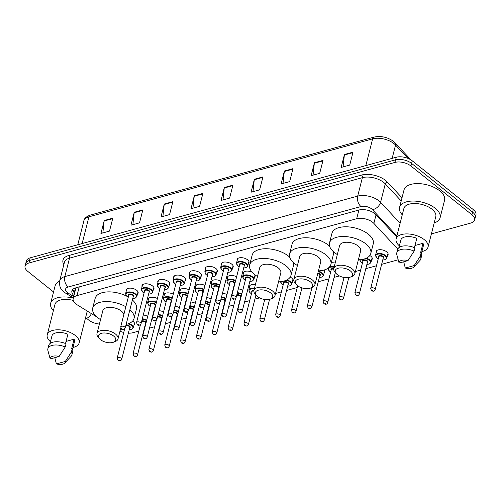 <?xml version="1.0" encoding="UTF-8"?>
<svg xmlns="http://www.w3.org/2000/svg" width="501" height="501" viewBox="0 0 501 501"><rect width="100%" height="100%" fill="white"/><g stroke="black" fill="none" stroke-linecap="round" stroke-linejoin="round"><path stroke-width="0.75" d="M369.807 255.51A6.2 3.144 14.3 0 1 370.828 256.199A6.2 3.144 14.3 0 1 372.262 258.986A6.2 3.144 14.3 0 1 371.617 259.95M324.091 270.026A6.2 3.144 14.3 0 1 324.729 272.049A6.2 3.144 14.3 0 1 324.084 273.014M290.223 277.084A6.2 3.144 14.3 0 1 291.613 277.974A6.2 3.144 14.3 0 1 293.041 280.76A6.2 3.144 14.3 0 1 292.396 281.725M132.602 321.097A6.2 3.144 14.3 0 1 133.178 321.517A6.2 3.144 14.3 0 1 134.612 324.304A6.2 3.144 14.3 0 1 133.967 325.268M376.195 252.729A6.2 3.144 14.3 0 1 376.094 251.571A6.2 3.144 14.3 0 1 380.347 249.692A6.2 3.144 14.3 0 1 386.672 251.846A6.2 3.144 14.3 0 1 388.106 254.633A6.2 3.144 14.3 0 1 387.461 255.598M245.315 280.284L244.037 279.464L242.653 276.627A5.812 2.95 14.3 0 1 246.642 274.867A5.812 2.95 14.3 0 1 252.573 276.884A5.812 2.95 14.3 0 1 253.913 279.495L255.09 274.886A6.2 3.144 14.3 0 1 255.197 276.032A6.2 3.144 14.3 0 1 254.546 277.003M237.123 260.695A6.2 3.144 14.3 0 1 237.017 259.537A6.2 3.144 14.3 0 1 241.275 257.664A6.2 3.144 14.3 0 1 247.6 259.812A6.2 3.144 14.3 0 1 249.028 262.599A6.2 3.144 14.3 0 1 248.383 263.564M221.279 265.048A6.2 3.144 14.3 0 1 221.173 263.895A6.2 3.144 14.3 0 1 225.431 262.017A6.2 3.144 14.3 0 1 231.756 264.165A6.2 3.144 14.3 0 1 233.19 266.958A6.2 3.144 14.3 0 1 232.539 267.922M205.435 269.406A6.2 3.144 14.3 0 1 205.329 268.248A6.2 3.144 14.3 0 1 209.587 266.369A6.2 3.144 14.3 0 1 215.912 268.523A6.2 3.144 14.3 0 1 217.346 271.31A6.2 3.144 14.3 0 1 216.701 272.275M189.591 273.759A6.2 3.144 14.3 0 1 189.491 272.6A6.2 3.144 14.3 0 1 193.749 270.728A6.2 3.144 14.3 0 1 200.068 272.876A6.2 3.144 14.3 0 1 201.502 275.663A6.2 3.144 14.3 0 1 200.857 276.627M173.747 278.111A6.2 3.144 14.3 0 1 173.647 276.959A6.2 3.144 14.3 0 1 177.905 275.08A6.2 3.144 14.3 0 1 184.224 277.228A6.2 3.144 14.3 0 1 185.658 280.015A6.2 3.144 14.3 0 1 185.013 280.986M157.909 282.47A6.2 3.144 14.3 0 1 157.802 281.311A6.2 3.144 14.3 0 1 162.061 279.433A6.2 3.144 14.3 0 1 168.386 281.587A6.2 3.144 14.3 0 1 169.814 284.374A6.2 3.144 14.3 0 1 169.169 285.338M142.065 286.822A6.2 3.144 14.3 0 1 141.958 285.664A6.2 3.144 14.3 0 1 146.217 283.785A6.2 3.144 14.3 0 1 152.542 285.939A6.2 3.144 14.3 0 1 153.97 288.726A6.2 3.144 14.3 0 1 153.325 289.691M126.221 291.175A6.2 3.144 14.3 0 1 126.114 290.023A6.2 3.144 14.3 0 1 130.373 288.144A6.2 3.144 14.3 0 1 136.698 290.292A6.2 3.144 14.3 0 1 138.126 293.079A6.2 3.144 14.3 0 1 137.481 294.049M397.794 249.066L373.859 223.383A11.623 5.899 -165.7 0 0 372.7 222.312A11.623 5.899 -165.7 0 0 356.681 218.724L77.004 295.596A11.623 5.899 -165.7 0 0 73.177 298.671A11.623 5.899 -165.7 0 0 77.286 304.896L96.893 317.008M75.595 287.9A3.876 1.966 -165.7 0 0 75.613 289.102A11.623 5.899 14.3 0 1 75.651 288.964A11.623 5.899 14.3 0 1 76.309 287.699M128.35 333.171A11.623 5.899 -165.7 0 0 132.759 332.739L138.821 331.073M143.981 329.652L144.357 329.552M149.517 328.13L154.665 326.715M159.825 325.299L160.201 325.193M165.361 323.778L170.509 322.362M175.669 320.947L176.045 320.84M181.205 319.425L186.353 318.01M191.514 316.588L191.889 316.488M197.043 315.066L202.197 313.651M207.358 312.236L207.733 312.129M212.887 310.714L218.041 309.299M223.202 307.883L223.571 307.777M228.732 306.361L233.886 304.946M239.046 303.525L239.415 303.424M244.576 302.003L249.73 300.587M254.884 299.172L259.568 297.882M275.544 293.492L281.412 291.883M286.572 290.461L297.256 287.524M318.26 281.756L328.944 278.819M334.104 277.397L339.415 275.938M355.391 271.548L360.632 270.108M365.793 268.693L376.476 265.755M381.63 264.334L398.176 259.787M120.002 331.136A11.623 5.899 -165.7 0 0 123.734 332.476M331.28 262.85A6.2 3.144 14.3 0 1 335.163 263.075M249.448 287.561A6.2 3.144 14.3 0 1 249.348 286.409A6.2 3.144 14.3 0 1 255.391 284.725M238.326 288.914A6.2 3.144 14.3 0 1 242.791 290.198M222.482 293.267A6.2 3.144 14.3 0 1 226.947 294.55M206.637 297.625A6.2 3.144 14.3 0 1 211.103 298.903M190.793 301.978A6.2 3.144 14.3 0 1 195.258 303.262M174.949 306.33A6.2 3.144 14.3 0 1 179.414 307.614M159.111 310.689A6.2 3.144 14.3 0 1 163.57 311.966M143.267 315.041A6.2 3.144 14.3 0 1 147.726 316.325M243.286 274.128A6.2 3.144 14.3 0 1 243.179 272.97A6.2 3.144 14.3 0 1 252.216 272.281M227.441 278.481A6.2 3.144 14.3 0 1 227.341 277.329A6.2 3.144 14.3 0 1 236.629 276.765M211.597 282.84A6.2 3.144 14.3 0 1 211.497 281.681A6.2 3.144 14.3 0 1 220.784 281.117M195.759 287.192A6.2 3.144 14.3 0 1 195.653 286.033A6.2 3.144 14.3 0 1 204.94 285.47M179.915 291.544A6.2 3.144 14.3 0 1 179.809 290.392A6.2 3.144 14.3 0 1 189.096 289.829M164.071 295.903A6.2 3.144 14.3 0 1 163.965 294.745A6.2 3.144 14.3 0 1 173.252 294.181M148.227 300.256A6.2 3.144 14.3 0 1 148.121 299.097A6.2 3.144 14.3 0 1 157.408 298.533M396.654 236.841L376.032 214.704A11.623 5.899 -165.7 0 0 374.867 213.633A11.623 5.899 -165.7 0 0 358.848 210.044L75.732 287.862A11.623 5.899 -165.7 0 0 71.906 290.937A11.623 5.899 -165.7 0 0 73.954 295.621M53.557 291.964L27.73 271.329A11.623 5.899 14.3 0 1 25.05 266.1A11.623 5.899 14.3 0 1 28.87 263.025L394.926 162.418A11.623 5.899 14.3 0 1 410.945 166.006L471.948 214.76A11.623 5.899 14.3 0 1 474.629 219.983A11.623 5.899 14.3 0 1 470.808 223.058L431.392 233.892M99.417 324.047A11.623 5.899 14.3 0 1 88.733 320.083L86.579 318.36M25.05 266.1L26.371 260.921A11.623 5.899 14.3 0 1 30.192 257.846L396.247 157.239A11.623 5.899 14.3 0 1 412.267 160.827L473.27 209.581L472.606 212.167A11.623 5.899 14.3 0 1 475.292 217.396A11.623 5.899 14.3 0 0 472.606 212.167L411.609 163.414L472.606 212.167L471.948 214.76M396.247 157.239L395.59 159.825A11.623 5.899 14.3 0 1 411.609 163.414A11.623 5.899 14.3 0 0 395.59 159.825L29.534 260.439L395.59 159.825L394.926 162.418M25.708 263.513A11.623 5.899 14.3 0 1 29.534 260.439A11.623 5.899 14.3 0 0 25.708 263.513M74.618 293.029A11.623 5.899 14.3 0 1 72.532 289.716M102.849 232.934L104.139 220.997A3.1 1.991 -105.4 0 1 104.221 220.528L100.926 233.466L109.506 231.105L112.8 218.167L104.221 220.528M132.878 224.68L134.168 212.75A3.1 1.991 -105.4 0 1 134.249 212.274L130.955 225.212L139.535 222.851L142.829 209.913L134.249 212.274M162.906 216.432L164.196 204.496A3.1 1.991 -105.4 0 1 164.278 204.02L160.984 216.958L169.563 214.603L172.858 201.665L164.278 204.02M192.935 208.178L194.225 196.242A3.1 1.991 -105.4 0 1 194.307 195.766L191.013 208.704L199.586 206.349L202.886 193.411L194.307 195.766M343.072 166.914L344.362 154.978A3.1 1.991 -105.4 0 1 344.45 154.502L341.15 167.44L349.729 165.079L353.03 152.147L344.45 154.502M313.044 175.162L314.334 163.226A3.1 1.991 -105.4 0 1 314.421 162.756L311.121 175.694L319.701 173.333L323.001 160.395L314.421 162.756M283.015 183.416L284.305 171.48A3.1 1.991 -105.4 0 1 284.393 171.01L281.092 183.948L289.672 181.587L292.972 168.649L284.393 171.01M252.992 191.67L254.276 179.734A3.1 1.991 -105.4 0 1 254.364 179.264L251.064 192.202L259.643 189.841L262.944 176.903L254.364 179.264M222.964 199.924L224.254 187.988A3.1 1.991 -105.4 0 1 224.335 187.512L221.035 200.45L229.615 198.095L232.915 185.157L224.335 187.512M473.27 209.581A11.623 5.899 14.3 0 1 475.95 214.81L474.629 219.983M402.265 214.841A20.917 10.615 14.3 0 1 399.566 207.395A20.917 10.615 14.3 0 1 413.939 201.058A20.917 10.615 14.3 0 1 435.281 208.316A20.917 10.615 14.3 0 1 440.11 217.728A20.917 10.615 14.3 0 1 434.173 222.976M399.566 207.395L404.019 189.929A20.917 10.615 14.3 0 1 418.391 183.591A20.917 10.615 14.3 0 1 439.734 190.85A20.917 10.615 14.3 0 1 444.562 200.262L440.11 217.728M399.366 245.834A16.464 8.354 14.3 0 1 396.134 238.902A16.464 8.354 14.3 0 1 407.445 233.917A16.464 8.354 14.3 0 1 424.241 239.628A16.464 8.354 14.3 0 1 428.042 247.031A16.464 8.354 14.3 0 1 421.886 251.571M396.134 238.902L403.881 208.497A16.464 8.354 14.3 0 1 415.191 203.512A16.464 8.354 14.3 0 1 431.994 209.224A16.464 8.354 14.3 0 1 435.789 216.626L428.042 247.031M414.96 245.509L422.988 243.298A11.623 5.899 14.3 0 1 423.351 245.834L421.416 253.418M422.988 243.298L420.514 253.005L421.141 252.83A12.393 6.294 14.3 0 1 421.629 255.729L420.802 258.967A12.393 6.294 14.3 0 1 419.926 260.507L413.607 267.19A7.747 3.933 14.3 0 1 405.278 268.016L414.208 265.561A7.747 3.933 14.3 0 1 413.607 267.19M421.141 252.83L420.314 256.067A12.393 6.294 14.3 0 1 420.802 258.967M420.314 256.067L414.208 265.561M405.278 268.016L403.706 261.791M414.415 247.651L416.788 238.344A11.623 5.899 14.3 0 0 400.825 240.098L398.89 247.676M399.078 263.063A7.747 3.933 14.3 0 1 408.008 260.608L399.078 263.063L396.805 254.614A12.393 6.294 14.3 0 1 396.779 252.842A12.393 6.294 14.3 0 1 414.114 251.114L414.941 247.876A12.393 6.294 14.3 0 0 397.6 249.611L396.779 252.842M408.008 260.608L414.114 251.114M337.305 274.604A8.912 4.522 14.3 0 1 336.246 273.602A8.912 4.522 14.3 0 1 338.908 268.073A8.912 4.522 14.3 0 1 350.456 270.991A8.912 4.522 14.3 0 1 350.199 277.159A8.912 4.522 14.3 0 1 337.305 274.604M336.246 273.602L335 272.156A10.847 5.505 14.3 0 1 333.779 268.498A10.847 5.505 14.3 0 1 341.231 265.217A10.847 5.505 14.3 0 1 352.303 268.981A10.847 5.505 14.3 0 1 354.802 273.859A10.847 5.505 14.3 0 1 351.984 276.489L350.199 277.159M354.802 273.859L360.657 250.895A10.847 5.505 -165.7 0 0 358.152 246.016A10.847 5.505 -165.7 0 0 347.087 242.252A10.847 5.505 -165.7 0 0 339.634 245.534L333.779 268.498M337.336 254.558A21.305 10.815 14.3 0 1 334.417 252.535A21.305 10.815 14.3 0 1 329.501 242.954A21.305 10.815 14.3 0 1 344.137 236.503A21.305 10.815 14.3 0 1 365.874 243.893A21.305 10.815 14.3 0 1 370.79 253.481A21.305 10.815 14.3 0 1 358.359 259.913M329.501 242.954L331.975 233.247A21.305 10.815 14.3 0 1 346.611 226.796A21.305 10.815 14.3 0 1 368.348 234.186A21.305 10.815 14.3 0 1 373.264 243.774L370.79 253.481M297.381 285.576A8.912 4.522 14.3 0 1 296.323 284.574A8.912 4.522 14.3 0 1 298.984 279.044A8.912 4.522 14.3 0 1 310.532 281.963A8.912 4.522 14.3 0 1 310.276 288.131A8.912 4.522 14.3 0 1 297.381 285.576M296.323 284.574L295.076 283.128A10.847 5.505 14.3 0 1 293.862 279.477A10.847 5.505 14.3 0 1 301.308 276.189A10.847 5.505 14.3 0 1 312.38 279.953A10.847 5.505 14.3 0 1 314.878 284.831A10.847 5.505 14.3 0 1 312.06 287.461L310.276 288.131M314.878 284.831L320.734 261.866A10.847 5.505 -165.7 0 0 318.229 256.988A10.847 5.505 -165.7 0 0 307.163 253.224A10.847 5.505 -165.7 0 0 299.711 256.506L293.862 279.477M297.412 265.53A21.305 10.815 14.3 0 1 294.494 263.513A21.305 10.815 14.3 0 1 289.578 253.926A21.305 10.815 14.3 0 1 304.213 247.475A21.305 10.815 14.3 0 1 325.951 254.865A21.305 10.815 14.3 0 1 330.873 264.453A21.305 10.815 14.3 0 1 318.436 270.884M289.578 253.926L292.052 244.219A21.305 10.815 14.3 0 1 306.687 237.768A21.305 10.815 14.3 0 1 328.424 245.164A21.305 10.815 14.3 0 1 329.595 246.166M333.246 251.533A21.305 10.815 14.3 0 1 333.34 254.746L330.873 264.453M257.458 296.548A8.912 4.522 14.3 0 1 256.399 295.546A8.912 4.522 14.3 0 1 259.061 290.016A8.912 4.522 14.3 0 1 270.615 292.935A8.912 4.522 14.3 0 1 270.352 299.103A8.912 4.522 14.3 0 1 257.458 296.548M256.399 295.546L255.153 294.1A10.847 5.505 14.3 0 1 253.938 290.448A10.847 5.505 14.3 0 1 261.384 287.161A10.847 5.505 14.3 0 1 272.456 290.924A10.847 5.505 14.3 0 1 274.955 295.803A10.847 5.505 14.3 0 1 272.137 298.433L270.352 299.103M274.955 295.803L280.81 272.838A10.847 5.505 -165.7 0 0 278.305 267.96A10.847 5.505 -165.7 0 0 267.24 264.196A10.847 5.505 -165.7 0 0 259.787 267.484L253.938 290.448M257.489 276.502A21.305 10.815 14.3 0 1 254.571 274.485A21.305 10.815 14.3 0 1 249.655 264.897A21.305 10.815 14.3 0 1 264.29 258.447A21.305 10.815 14.3 0 1 286.027 265.837A21.305 10.815 14.3 0 1 290.949 275.425A21.305 10.815 14.3 0 1 278.512 281.856M249.655 264.897L252.128 255.197A21.305 10.815 14.3 0 1 266.764 248.74A21.305 10.815 14.3 0 1 288.501 256.136A21.305 10.815 14.3 0 1 289.672 257.138M293.323 262.505A21.305 10.815 14.3 0 1 293.423 265.718L290.949 275.425M100.513 339.684A8.912 4.522 14.3 0 1 99.455 338.682A8.912 4.522 14.3 0 1 102.116 333.152A8.912 4.522 14.3 0 1 113.664 336.071A8.912 4.522 14.3 0 1 113.408 342.239A8.912 4.522 14.3 0 1 100.513 339.684M99.455 338.682L98.209 337.236A10.847 5.505 14.3 0 1 96.987 333.585A10.847 5.505 14.3 0 1 104.44 330.297A10.847 5.505 14.3 0 1 115.506 334.061A10.847 5.505 14.3 0 1 118.011 338.939A10.847 5.505 14.3 0 1 115.192 341.569L113.408 342.239M123.866 314.528A10.847 5.505 -165.7 0 0 121.361 311.096A10.847 5.505 -165.7 0 0 110.295 307.332A10.847 5.505 -165.7 0 0 102.843 310.62L96.987 333.585M100.544 319.638A21.305 10.815 14.3 0 1 97.626 317.621A21.305 10.815 14.3 0 1 92.71 308.034A21.305 10.815 14.3 0 1 125.845 306.769M92.71 308.034L95.184 298.333A21.305 10.815 14.3 0 1 126.465 296.06M129.903 309.662A21.305 10.815 14.3 0 1 133.999 318.561A21.305 10.815 14.3 0 1 126.146 324.41M132.377 299.961A21.305 10.815 14.3 0 1 136.472 308.854L133.999 318.561M53.369 310.733A20.917 10.615 14.3 0 1 50.67 303.287A20.917 10.615 14.3 0 1 73.321 298.108M50.67 303.287L55.123 285.82A20.917 10.615 14.3 0 1 59.632 281.136M50.463 341.726A16.464 8.354 14.3 0 1 47.238 334.793A16.464 8.354 14.3 0 1 58.548 329.808A16.464 8.354 14.3 0 1 75.344 335.52A16.464 8.354 14.3 0 1 79.145 342.928A16.464 8.354 14.3 0 1 72.989 347.462M47.238 334.793L54.985 304.389A16.464 8.354 14.3 0 1 73.227 300.418M66.063 341.4L74.092 339.19A11.623 5.899 14.3 0 1 74.455 341.732L72.52 349.31M74.092 339.19L71.618 348.896L72.238 348.721A12.393 6.294 14.3 0 1 72.726 351.627L71.906 354.858A12.393 6.294 14.3 0 1 71.029 356.399L64.71 363.081A7.747 3.933 14.3 0 1 56.381 363.908L65.312 361.459A7.747 3.933 14.3 0 1 64.71 363.081M72.238 348.721L71.418 351.959A12.393 6.294 14.3 0 1 71.906 354.858M71.418 351.959L65.312 361.459M56.381 363.908L54.803 357.683M65.518 343.542L67.892 334.236A11.623 5.899 14.3 0 0 51.929 335.989L49.994 343.567M86.992 310.896A16.464 8.354 14.3 0 1 86.892 312.524L79.145 342.928M91.213 313.62L91.238 313.513A20.917 10.615 14.3 0 1 91.213 313.62A20.917 10.615 14.3 0 1 85.276 318.868M50.181 358.954A7.747 3.933 14.3 0 1 59.112 356.499L50.181 358.954L47.908 350.506A12.393 6.294 14.3 0 1 47.877 348.734A12.393 6.294 14.3 0 1 65.218 347.005L66.044 343.767A12.393 6.294 14.3 0 0 48.703 345.502L47.877 348.734M59.112 356.499L65.218 347.005M376.063 214.741L373.859 223.383M72.614 290.085L73.196 290.461A11.623 5.261 -58.3 0 0 75.188 290.799M358.898 210.032L356.681 218.724M79.214 286.904L77.004 295.596M396.898 235.89L372.437 209.637A7.747 3.933 -165.7 0 0 371.667 208.923A7.747 3.933 -165.7 0 0 360.983 206.531L68.142 287.017A7.747 3.933 -165.7 0 0 67.378 292.553A7.747 3.933 -165.7 0 0 68.33 293.217L73.722 296.548M68.142 287.017A7.747 4.985 74.6 0 1 64.829 276.583L357.676 196.098A15.493 7.866 14.3 0 1 379.032 200.882A15.493 7.866 14.3 0 1 380.578 202.304L385.282 183.867A15.493 7.866 -165.7 0 0 383.735 182.445A15.493 7.866 -165.7 0 0 362.373 177.661L69.526 258.147A15.493 7.866 -165.7 0 0 64.435 262.248L59.732 280.685A15.493 7.866 14.3 0 1 64.829 276.583L69.526 258.147A1.935 1.246 -105.4 0 0 68.7 255.541L361.547 175.056A1.935 1.246 -105.4 0 1 362.373 177.661L357.676 196.098A7.747 4.985 74.6 0 0 360.983 206.531M59.732 280.685C59.055 289.052 61.805 289.302 64.191 292.133L65.907 293.342A7.747 3.507 -58.3 0 0 68.33 293.217M361.547 175.056A17.435 8.849 14.3 0 1 385.576 180.435A17.435 8.849 14.3 0 1 387.317 182.038L402.009 197.807M63.846 264.559A17.435 8.849 14.3 0 1 68.7 255.541M410.945 166.006L412.267 160.827M28.87 263.025L30.192 257.846M372.437 209.637A7.747 5.242 -43 0 0 380.578 202.304L400.117 223.271M401.207 200.964L385.282 183.867A1.935 1.309 137 0 1 387.317 182.038M74.68 292.766L73.866 292.265M407.983 158.397L395.546 145.052A15.493 7.866 -165.7 0 0 393.999 143.624A15.493 7.866 -165.7 0 0 372.638 138.846A3.876 2.492 -105.4 0 1 374.09 137.092C381.029 135.69 387.517 137.124 393.554 141.388L411.139 160.019M395.132 142.841A3.876 2.618 -43 0 1 395.546 145.052L392.151 158.366M365.818 165.606L372.638 138.846L88.946 216.814A15.493 7.866 -165.7 0 0 83.849 220.916C84.174 218.455 86.36 216.507 90.399 215.061A3.876 2.492 74.6 0 0 88.946 216.814L82.126 243.574M224.254 187.988L232.79 185.639M254.276 179.734L262.818 177.385M284.305 171.48L292.847 169.138M314.334 163.226L322.876 160.884M344.362 154.978L352.904 152.63M194.225 196.242L202.761 193.893M164.196 204.496L172.732 202.147M134.168 212.75L142.71 210.401M104.139 220.997L112.681 218.655M237.662 258.572L236.485 263.194A5.812 2.95 14.3 0 1 240.48 261.434A5.812 2.95 14.3 0 1 246.404 263.451A5.812 2.95 14.3 0 1 247.751 266.062L246.154 267.622L243.655 267.997M243.674 267.935A5.423 2.756 -165.7 0 0 246.041 263.852A5.423 2.756 -165.7 0 0 238.564 262.173A5.423 2.756 -165.7 0 0 238.031 266.05A5.423 2.756 -165.7 0 0 239.171 266.789M239.61 265.067A2.712 1.378 14.3 0 1 240.618 263.495A2.712 1.378 14.3 0 1 244.037 264.403A2.712 1.378 14.3 0 1 244.112 266.213M236.128 297.544L244.206 265.849A2.323 1.177 -165.7 0 0 243.668 264.804A2.323 1.177 -165.7 0 0 241.294 263.996A2.323 1.177 -165.7 0 0 239.703 264.697L231.619 296.398A2.323 1.177 14.3 0 1 233.215 295.696A2.323 1.177 14.3 0 1 235.589 296.498A2.323 1.177 14.3 0 1 236.128 297.544C234.562 299.385 233.316 299.73 232.376 298.565L231.619 296.398M233.178 298.665L233.748 298.508L233.178 298.665M221.818 262.925L220.64 267.547A5.812 2.95 14.3 0 1 224.636 265.787A5.812 2.95 14.3 0 1 230.566 267.803A5.812 2.95 14.3 0 1 231.907 270.415L230.31 271.98L227.811 272.35M227.83 272.287A5.423 2.756 -165.7 0 0 230.197 268.204A5.423 2.756 -165.7 0 0 222.72 266.532A5.423 2.756 -165.7 0 0 222.187 270.408A5.423 2.756 -165.7 0 0 223.327 271.141M223.765 269.419A2.712 1.378 14.3 0 1 224.774 267.853A2.712 1.378 14.3 0 1 228.193 268.755A2.712 1.378 14.3 0 1 228.268 270.565M220.283 301.903L228.362 270.202A2.323 1.177 -165.7 0 0 227.823 269.156A2.323 1.177 -165.7 0 0 225.456 268.348A2.323 1.177 -165.7 0 0 223.859 269.056L215.774 300.75A2.323 1.177 14.3 0 1 217.371 300.049A2.323 1.177 14.3 0 1 219.745 300.857A2.323 1.177 14.3 0 1 220.283 301.903C218.718 303.744 217.472 304.082 216.532 302.917L215.774 300.75M217.334 303.024L217.904 302.867L217.334 303.024M205.98 267.284L204.803 271.899A5.812 2.95 14.3 0 1 208.792 270.139A5.812 2.95 14.3 0 1 214.722 272.156A5.812 2.95 14.3 0 1 216.063 274.773L214.466 276.333L211.973 276.709M211.986 276.646A5.423 2.756 -165.7 0 0 214.353 272.557A5.423 2.756 -165.7 0 0 206.875 270.884A5.423 2.756 -165.7 0 0 206.343 274.761A5.423 2.756 -165.7 0 0 207.483 275.494M207.921 273.771A2.712 1.378 14.3 0 1 208.936 272.206A2.712 1.378 14.3 0 1 212.349 273.108A2.712 1.378 14.3 0 1 212.424 274.924M204.439 306.255L212.518 274.554A2.323 1.177 -165.7 0 0 211.979 273.515A2.323 1.177 -165.7 0 0 209.612 272.707A2.323 1.177 -165.7 0 0 208.015 273.408L199.937 305.109A2.323 1.177 14.3 0 1 201.534 304.401A2.323 1.177 14.3 0 1 203.901 305.209A2.323 1.177 14.3 0 1 204.439 306.255C202.874 308.096 201.627 308.434 200.688 307.276L199.937 305.109M201.49 307.376L202.06 307.219L201.49 307.376M190.136 271.636L188.958 276.258A5.812 2.95 14.3 0 1 192.948 274.498A5.812 2.95 14.3 0 1 198.878 276.514A5.812 2.95 14.3 0 1 200.218 279.126L198.621 280.685L196.129 281.061M196.141 280.998A5.423 2.756 -165.7 0 0 198.509 276.915A5.423 2.756 -165.7 0 0 191.031 275.237A5.423 2.756 -165.7 0 0 190.499 279.113A5.423 2.756 -165.7 0 0 191.639 279.852M192.077 278.13A2.712 1.378 14.3 0 1 193.092 276.558A2.712 1.378 14.3 0 1 196.505 277.466A2.712 1.378 14.3 0 1 196.58 279.276M188.595 310.607L196.674 278.913A2.323 1.177 -165.7 0 0 196.141 277.867A2.323 1.177 -165.7 0 0 193.768 277.059A2.323 1.177 -165.7 0 0 192.171 277.761L184.092 309.461A2.323 1.177 14.3 0 1 185.689 308.76A2.323 1.177 14.3 0 1 188.057 309.562A2.323 1.177 14.3 0 1 188.595 310.607C187.036 312.449 185.783 312.793 184.85 311.628L184.092 309.461M185.646 311.728L186.215 311.572L185.646 311.728M174.292 275.988L173.114 280.61A5.812 2.95 14.3 0 1 177.103 278.85A5.812 2.95 14.3 0 1 183.034 280.867A5.812 2.95 14.3 0 1 184.374 283.478L182.784 285.044L180.285 285.413M180.297 285.351A5.423 2.756 -165.7 0 0 182.665 281.268A5.423 2.756 -165.7 0 0 175.187 279.596A5.423 2.756 -165.7 0 0 174.661 283.472A5.423 2.756 -165.7 0 0 175.795 284.205M176.233 282.483A2.712 1.378 14.3 0 1 177.248 280.917A2.712 1.378 14.3 0 1 180.661 281.819A2.712 1.378 14.3 0 1 180.742 283.629M172.751 314.966L180.83 283.265A2.323 1.177 -165.7 0 0 180.297 282.22A2.323 1.177 -165.7 0 0 177.924 281.412A2.323 1.177 -165.7 0 0 176.327 282.119L168.248 313.814A2.323 1.177 14.3 0 1 169.845 313.112A2.323 1.177 14.3 0 1 172.212 313.92A2.323 1.177 14.3 0 1 172.751 314.966C171.192 316.807 169.939 317.146 169.006 315.981L168.248 313.814M169.801 316.087L170.371 315.931L169.801 316.087M158.448 280.347L157.27 284.963A5.812 2.95 14.3 0 1 161.259 283.203A5.812 2.95 14.3 0 1 167.19 285.219A5.812 2.95 14.3 0 1 168.53 287.837L166.939 289.396L164.441 289.772M164.46 289.71A5.423 2.756 -165.7 0 0 166.82 285.62A5.423 2.756 -165.7 0 0 159.349 283.948A5.423 2.756 -165.7 0 0 158.817 287.825A5.423 2.756 -165.7 0 0 159.951 288.557M160.389 286.835A2.712 1.378 14.3 0 1 161.403 285.269A2.712 1.378 14.3 0 1 164.823 286.171A2.712 1.378 14.3 0 1 164.898 287.981M156.907 319.319L164.986 287.618A2.323 1.177 -165.7 0 0 164.453 286.572A2.323 1.177 -165.7 0 0 162.08 285.77A2.323 1.177 -165.7 0 0 160.483 286.472L152.404 318.173A2.323 1.177 14.3 0 1 154.001 317.465A2.323 1.177 14.3 0 1 156.375 318.273A2.323 1.177 14.3 0 1 156.907 319.319C155.348 321.16 154.095 321.498 153.162 320.333L152.404 318.173M153.957 320.44L154.527 320.283L153.957 320.44M142.603 284.7L141.426 289.321A5.812 2.95 14.3 0 1 145.422 287.561A5.812 2.95 14.3 0 1 151.346 289.578A5.812 2.95 14.3 0 1 152.686 292.189L151.095 293.749L148.597 294.125M148.615 294.062A5.423 2.756 -165.7 0 0 150.976 289.979A5.423 2.756 -165.7 0 0 143.505 288.3A5.423 2.756 -165.7 0 0 142.973 292.177A5.423 2.756 -165.7 0 0 144.106 292.916M144.545 291.187A2.712 1.378 14.3 0 1 145.559 289.622A2.712 1.378 14.3 0 1 148.979 290.53A2.712 1.378 14.3 0 1 149.054 292.34M141.063 323.671L149.148 291.977A2.323 1.177 -165.7 0 0 148.609 290.931A2.323 1.177 -165.7 0 0 146.236 290.123A2.323 1.177 -165.7 0 0 144.639 290.824L136.56 322.525A2.323 1.177 14.3 0 1 138.157 321.824A2.323 1.177 14.3 0 1 140.53 322.625A2.323 1.177 14.3 0 1 141.063 323.671C139.503 325.512 138.251 325.857 137.318 324.692L136.56 322.525M138.113 324.792L138.689 324.635L138.113 324.792M126.759 289.052L125.582 293.674A5.812 2.95 14.3 0 1 129.577 291.914A5.812 2.95 14.3 0 1 135.502 293.93A5.812 2.95 14.3 0 1 136.842 296.542L135.251 298.108L132.752 298.477M132.771 298.414A5.423 2.756 -165.7 0 0 135.138 294.331A5.423 2.756 -165.7 0 0 127.661 292.659A5.423 2.756 -165.7 0 0 127.129 296.529A5.423 2.756 -165.7 0 0 128.262 297.268M128.707 295.546A2.712 1.378 14.3 0 1 129.715 293.981A2.712 1.378 14.3 0 1 133.134 294.882A2.712 1.378 14.3 0 1 133.21 296.692M125.225 328.03L133.304 296.329A2.323 1.177 -165.7 0 0 132.765 295.283A2.323 1.177 -165.7 0 0 130.392 294.475A2.323 1.177 -165.7 0 0 128.795 295.183L120.716 326.877A2.323 1.177 14.3 0 1 122.313 326.176A2.323 1.177 14.3 0 1 124.686 326.984A2.323 1.177 14.3 0 1 125.225 328.03C123.659 329.871 122.413 330.209 121.474 329.044L120.716 326.877M122.269 329.151L122.845 328.994L122.269 329.151M249.836 281.368A5.423 2.756 -165.7 0 0 252.203 277.285A5.423 2.756 -165.7 0 0 244.726 275.613A5.423 2.756 -165.7 0 0 244.194 279.483A5.423 2.756 -165.7 0 0 245.333 280.222M245.772 278.5A2.712 1.378 14.3 0 1 246.786 276.928A2.712 1.378 14.3 0 1 250.199 277.836A2.712 1.378 14.3 0 1 250.275 279.646M250.368 279.282A2.323 1.177 -165.7 0 0 249.83 278.237A2.323 1.177 -165.7 0 0 247.463 277.429A2.323 1.177 -165.7 0 0 245.866 278.136L237.781 309.831A2.323 1.177 14.3 0 1 239.378 309.13A2.323 1.177 14.3 0 1 241.751 309.937A2.323 1.177 14.3 0 1 242.29 310.983L250.368 279.282M239.91 311.948L239.34 312.104L239.91 311.948M229.471 284.637L228.193 283.816L226.809 280.98A5.812 2.95 14.3 0 1 235.664 280.535M235.526 281.074A5.423 2.756 -165.7 0 0 228.475 280.097A5.423 2.756 -165.7 0 0 228.35 283.842A5.423 2.756 -165.7 0 0 229.489 284.574M229.928 282.852A2.712 1.378 14.3 0 1 230.942 281.286A2.712 1.378 14.3 0 1 234.355 282.188A2.712 1.378 14.3 0 1 235 283.14M234.869 283.654A2.712 1.378 14.3 0 1 234.43 283.998M234.524 283.635A2.323 1.177 -165.7 0 0 233.986 282.589A2.323 1.177 -165.7 0 0 231.619 281.787A2.323 1.177 -165.7 0 0 230.022 282.489L221.943 314.19A2.323 1.177 14.3 0 1 223.54 313.482A2.323 1.177 14.3 0 1 225.907 314.29A2.323 1.177 14.3 0 1 226.446 315.336L234.524 283.635M224.066 316.3L223.496 316.457L224.066 316.3M233.992 285.727A5.423 2.756 -165.7 0 0 234.343 285.72M213.626 288.989L212.349 288.175L210.965 285.338A5.812 2.95 14.3 0 1 219.82 284.887M219.682 285.426A5.423 2.756 -165.7 0 0 212.631 284.455A5.423 2.756 -165.7 0 0 212.505 288.194A5.423 2.756 -165.7 0 0 213.645 288.927M214.084 287.205A2.712 1.378 14.3 0 1 215.098 285.639A2.712 1.378 14.3 0 1 218.511 286.541A2.712 1.378 14.3 0 1 219.156 287.499M219.025 288.006A2.712 1.378 14.3 0 1 218.586 288.357M218.68 287.994A2.323 1.177 -165.7 0 0 218.148 286.948A2.323 1.177 -165.7 0 0 215.774 286.14A2.323 1.177 -165.7 0 0 214.177 286.841L206.099 318.542A2.323 1.177 14.3 0 1 207.696 317.834A2.323 1.177 14.3 0 1 210.063 318.642A2.323 1.177 14.3 0 1 210.602 319.688L218.68 287.994M208.222 320.653L207.652 320.809L208.222 320.653M218.148 290.079A5.423 2.756 -165.7 0 0 218.499 290.073M197.789 293.348L196.505 292.528L195.121 289.691A5.812 2.95 14.3 0 1 203.976 289.24M203.838 289.785A5.423 2.756 -165.7 0 0 196.787 288.808A5.423 2.756 -165.7 0 0 196.668 292.546A5.423 2.756 -165.7 0 0 197.801 293.285M198.239 291.563A2.712 1.378 14.3 0 1 199.254 289.991A2.712 1.378 14.3 0 1 202.673 290.899A2.712 1.378 14.3 0 1 203.312 291.851M203.181 292.359A2.712 1.378 14.3 0 1 202.748 292.709M202.836 292.346A2.323 1.177 -165.7 0 0 202.304 291.3A2.323 1.177 -165.7 0 0 199.93 290.492A2.323 1.177 -165.7 0 0 198.333 291.2L190.255 322.894A2.323 1.177 14.3 0 1 191.852 322.193A2.323 1.177 14.3 0 1 194.225 323.001A2.323 1.177 14.3 0 1 194.757 324.047L202.836 292.346M192.378 325.011L191.808 325.168L192.378 325.011M202.304 294.431A5.423 2.756 -165.7 0 0 202.655 294.431M181.944 297.7L180.661 296.88L179.277 294.043A5.812 2.95 14.3 0 1 188.132 293.599M187.994 294.137A5.423 2.756 -165.7 0 0 180.942 293.16A5.423 2.756 -165.7 0 0 180.823 296.905A5.423 2.756 -165.7 0 0 181.957 297.638M182.395 295.916A2.712 1.378 14.3 0 1 183.41 294.35A2.712 1.378 14.3 0 1 186.829 295.252A2.712 1.378 14.3 0 1 187.468 296.204M187.343 296.717A2.712 1.378 14.3 0 1 186.904 297.062M186.992 296.698A2.323 1.177 -165.7 0 0 186.46 295.653A2.323 1.177 -165.7 0 0 184.086 294.851A2.323 1.177 -165.7 0 0 182.489 295.552L174.411 327.247A2.323 1.177 14.3 0 1 176.008 326.546A2.323 1.177 14.3 0 1 178.381 327.353A2.323 1.177 14.3 0 1 178.913 328.399L186.992 296.698M176.534 329.364L175.964 329.52L176.534 329.364M186.466 298.784A5.423 2.756 -165.7 0 0 186.81 298.784M166.1 302.053L164.816 301.239L163.432 298.396A5.812 2.95 14.3 0 1 172.294 297.951M172.156 298.49A5.423 2.756 -165.7 0 0 165.098 297.519A5.423 2.756 -165.7 0 0 164.979 301.258A5.423 2.756 -165.7 0 0 166.113 301.99M166.551 300.268A2.712 1.378 14.3 0 1 167.566 298.702A2.712 1.378 14.3 0 1 170.985 299.604A2.712 1.378 14.3 0 1 171.624 300.562M171.499 301.07A2.712 1.378 14.3 0 1 171.06 301.42M171.154 301.057A2.323 1.177 -165.7 0 0 170.616 300.011A2.323 1.177 -165.7 0 0 168.242 299.203A2.323 1.177 -165.7 0 0 166.645 299.905L158.566 331.606A2.323 1.177 14.3 0 1 160.163 330.898A2.323 1.177 14.3 0 1 162.537 331.706A2.323 1.177 14.3 0 1 163.069 332.752L171.154 301.057M160.696 333.716L160.12 333.873L160.696 333.716M170.622 303.143A5.423 2.756 -165.7 0 0 170.966 303.136M150.256 306.412L148.972 305.591L147.588 302.754A5.812 2.95 14.3 0 1 156.45 302.303M156.312 302.848A5.423 2.756 -165.7 0 0 149.26 301.871A5.423 2.756 -165.7 0 0 149.135 305.61A5.423 2.756 -165.7 0 0 150.269 306.349M150.713 304.627A2.712 1.378 14.3 0 1 151.722 303.055A2.712 1.378 14.3 0 1 155.141 303.963A2.712 1.378 14.3 0 1 155.78 304.915M155.654 305.422A2.712 1.378 14.3 0 1 155.216 305.773M155.31 305.41A2.323 1.177 -165.7 0 0 154.771 304.364A2.323 1.177 -165.7 0 0 152.398 303.556A2.323 1.177 -165.7 0 0 150.801 304.264L142.722 335.958A2.323 1.177 14.3 0 1 144.319 335.257A2.323 1.177 14.3 0 1 146.693 336.065A2.323 1.177 14.3 0 1 147.231 337.104L155.31 305.41M144.852 338.075L144.275 338.231L144.852 338.075M154.778 307.495A5.423 2.756 -165.7 0 0 155.128 307.495M378.224 258.879L376.946 258.065L375.562 255.222A5.812 2.95 14.3 0 1 379.551 253.462A5.812 2.95 14.3 0 1 385.482 255.479A5.812 2.95 14.3 0 1 386.822 258.096L387.999 253.475M382.745 259.969A5.423 2.756 -165.7 0 0 385.112 255.886A5.423 2.756 -165.7 0 0 377.635 254.207A5.423 2.756 -165.7 0 0 377.103 258.084A5.423 2.756 -165.7 0 0 378.242 258.817M378.681 257.094A2.712 1.378 14.3 0 1 379.695 255.529A2.712 1.378 14.3 0 1 383.108 256.431A2.712 1.378 14.3 0 1 383.184 258.247M383.278 257.883A2.323 1.177 -165.7 0 0 382.739 256.838A2.323 1.177 -165.7 0 0 380.372 256.03A2.323 1.177 -165.7 0 0 378.775 256.731L370.696 288.432A2.323 1.177 14.3 0 1 372.293 287.724A2.323 1.177 14.3 0 1 374.66 288.532A2.323 1.177 14.3 0 1 375.199 289.578L383.278 257.883M372.819 290.542L372.249 290.699L372.819 290.542M366.281 258.209A5.812 2.95 14.3 0 1 369.638 259.837A5.812 2.95 14.3 0 1 370.978 262.449L372.155 257.833M366.901 264.321A5.423 2.756 -165.7 0 0 369.268 260.238A5.423 2.756 -165.7 0 0 365.467 258.56M360.081 259.794A5.423 2.756 -165.7 0 0 361.259 262.436A5.423 2.756 -165.7 0 0 362.398 263.175M362.837 261.453A2.712 1.378 14.3 0 1 363.851 259.881A2.712 1.378 14.3 0 1 367.264 260.789A2.712 1.378 14.3 0 1 367.339 262.599M367.433 262.236A2.323 1.177 -165.7 0 0 366.901 261.19A2.323 1.177 -165.7 0 0 364.528 260.382A2.323 1.177 -165.7 0 0 362.931 261.09L354.852 292.784A2.323 1.177 14.3 0 1 356.449 292.083A2.323 1.177 14.3 0 1 358.816 292.891A2.323 1.177 14.3 0 1 359.355 293.93L367.433 262.236M356.975 294.901L356.405 295.058L356.975 294.901M343.511 298.289C342.816 300.011 341.569 300.356 339.766 299.304L339.008 297.137A2.323 1.177 14.3 0 1 340.605 296.435A2.323 1.177 14.3 0 1 342.978 297.243A2.323 1.177 14.3 0 1 343.511 298.289L348.802 277.529M341.131 299.254L340.561 299.41L341.131 299.254M328.03 268.285A5.812 2.95 14.3 0 1 328.049 268.223L329.414 271.129L330.698 271.943M329.577 266.864A5.812 2.95 14.3 0 1 334.211 266.82M334.079 267.334A5.423 2.756 -165.7 0 0 328.869 267.878A5.423 2.756 -165.7 0 0 329.577 271.147A5.423 2.756 -165.7 0 0 330.71 271.88M327.667 302.642C326.978 304.37 325.725 304.708 323.922 303.662L323.164 301.496A2.323 1.177 14.3 0 1 324.761 300.788A2.323 1.177 14.3 0 1 327.134 301.596A2.323 1.177 14.3 0 1 327.667 302.642L335.338 272.55M325.293 303.606L324.717 303.763L325.293 303.606M333.697 269.206A2.323 1.177 -165.7 0 0 331.242 269.795L323.164 301.496M331.148 270.158A2.712 1.378 14.3 0 1 333.741 268.674M335.219 273.032A5.423 2.756 -165.7 0 0 335.745 273.02M318.36 271.173A5.812 2.95 14.3 0 1 322.105 272.901A5.812 2.95 14.3 0 1 323.446 275.512L324.623 270.897M319.375 277.385A5.423 2.756 -165.7 0 0 321.736 273.302A5.423 2.756 -165.7 0 0 318.229 271.686M317.891 273.026A2.712 1.378 14.3 0 1 319.738 273.853A2.712 1.378 14.3 0 1 319.813 275.663M311.822 306.994C311.134 308.722 309.881 309.061 308.077 308.015L307.32 305.848A2.323 1.177 14.3 0 1 308.917 305.147A2.323 1.177 14.3 0 1 311.29 305.948A2.323 1.177 14.3 0 1 311.822 306.994L319.907 275.3A2.323 1.177 -165.7 0 0 319.369 274.254A2.323 1.177 -165.7 0 0 317.759 273.54M309.449 307.958L308.873 308.121L309.449 307.958M295.985 311.353C295.289 313.075 294.037 313.413 292.233 312.367L291.476 310.2A2.323 1.177 14.3 0 1 293.072 309.499A2.323 1.177 14.3 0 1 295.446 310.307A2.323 1.177 14.3 0 1 295.985 311.353L301.959 287.9M293.605 312.317L293.029 312.474L293.605 312.317M286.885 279.934A5.812 2.95 14.3 0 1 290.423 281.606A5.812 2.95 14.3 0 1 291.764 284.224L292.941 279.602M287.687 286.096A5.423 2.756 -165.7 0 0 290.054 282.013A5.423 2.756 -165.7 0 0 286.109 280.303M280.823 281.668A5.423 2.756 -165.7 0 0 282.044 284.211A5.423 2.756 -165.7 0 0 283.184 284.944M283.622 283.222A2.712 1.378 14.3 0 1 284.631 281.656A2.712 1.378 14.3 0 1 288.05 282.558A2.712 1.378 14.3 0 1 288.125 284.374M288.219 284.011A2.323 1.177 -165.7 0 0 287.68 282.965A2.323 1.177 -165.7 0 0 285.313 282.157A2.323 1.177 -165.7 0 0 283.716 282.858L275.631 314.559A2.323 1.177 14.3 0 1 277.228 313.851A2.323 1.177 14.3 0 1 279.602 314.659A2.323 1.177 14.3 0 1 280.14 315.705L288.219 284.011M277.761 316.67L277.191 316.826L277.761 316.67M264.296 320.058C263.601 321.786 262.355 322.124 260.545 321.078L259.794 318.912A2.323 1.177 14.3 0 1 261.384 318.21A2.323 1.177 14.3 0 1 263.758 319.012A2.323 1.177 14.3 0 1 264.296 320.058L269.576 299.341M261.917 321.022L261.347 321.185L261.917 321.022M251.477 293.718L250.199 292.897L248.815 290.06A5.812 2.95 14.3 0 1 254.439 288.476M254.308 288.989A5.423 2.756 -165.7 0 0 249.529 289.766A5.423 2.756 -165.7 0 0 250.356 292.922A5.423 2.756 -165.7 0 0 251.496 293.655M248.452 324.416C247.757 326.138 246.511 326.477 244.707 325.431L243.949 323.264A2.323 1.177 14.3 0 1 245.546 322.563A2.323 1.177 14.3 0 1 247.914 323.37A2.323 1.177 14.3 0 1 248.452 324.416L255.942 295.02M246.072 325.381L245.503 325.537L246.072 325.381M253.863 290.881A2.323 1.177 -165.7 0 0 252.028 291.569L243.949 323.264M251.934 291.933A2.712 1.378 14.3 0 1 253.957 290.355M237.368 292.672A5.812 2.95 14.3 0 1 241.826 293.968M241.689 294.507A5.423 2.756 -165.7 0 0 237.23 293.204M236.835 294.776A2.712 1.378 14.3 0 1 240.518 295.621A2.712 1.378 14.3 0 1 241.163 296.579M241.031 297.087A2.712 1.378 14.3 0 1 240.593 297.437M232.608 328.769C231.913 330.497 230.667 330.835 228.863 329.79L228.105 327.623A2.323 1.177 14.3 0 1 229.702 326.915A2.323 1.177 14.3 0 1 232.069 327.723A2.323 1.177 14.3 0 1 232.608 328.769L240.687 297.074A2.323 1.177 -165.7 0 0 240.154 296.028A2.323 1.177 -165.7 0 0 236.672 295.408M230.228 329.733L229.658 329.89L230.228 329.733M240.154 299.16A5.423 2.756 -165.7 0 0 240.505 299.153M221.523 297.03A5.812 2.95 14.3 0 1 225.982 298.32M225.845 298.859A5.423 2.756 -165.7 0 0 221.392 297.556M220.991 299.128A2.712 1.378 14.3 0 1 224.68 299.98A2.712 1.378 14.3 0 1 225.318 300.932M225.187 301.439A2.712 1.378 14.3 0 1 224.755 301.79M216.764 333.121C216.069 334.85 214.823 335.188 213.019 334.142L212.261 331.975A2.323 1.177 14.3 0 1 213.858 331.274A2.323 1.177 14.3 0 1 216.232 332.075A2.323 1.177 14.3 0 1 216.764 333.121L224.843 301.427A2.323 1.177 -165.7 0 0 224.31 300.381A2.323 1.177 -165.7 0 0 220.828 299.761M214.384 334.086L213.814 334.242L214.384 334.086M224.31 303.512A5.423 2.756 -165.7 0 0 224.661 303.512M205.679 301.383A5.812 2.95 14.3 0 1 210.138 302.679M210 303.218A5.423 2.756 -165.7 0 0 205.548 301.909M205.147 303.481A2.712 1.378 14.3 0 1 208.836 304.332A2.712 1.378 14.3 0 1 209.474 305.284M209.349 305.792A2.712 1.378 14.3 0 1 208.911 306.142M200.92 337.48C200.231 339.202 198.978 339.54 197.175 338.494L196.417 336.328A2.323 1.177 14.3 0 1 198.014 335.626A2.323 1.177 14.3 0 1 200.387 336.434A2.323 1.177 14.3 0 1 200.92 337.48L208.998 305.779A2.323 1.177 -165.7 0 0 208.466 304.733A2.323 1.177 -165.7 0 0 204.984 304.12M198.546 338.444L197.97 338.601L198.546 338.444M208.472 307.865A5.423 2.756 -165.7 0 0 208.817 307.865M189.835 305.735A5.812 2.95 14.3 0 1 194.3 307.032M194.163 307.57A5.423 2.756 -165.7 0 0 189.704 306.268M189.303 307.839A2.712 1.378 14.3 0 1 192.991 308.685A2.712 1.378 14.3 0 1 193.63 309.643M193.505 310.15A2.712 1.378 14.3 0 1 193.067 310.501M185.076 341.832C184.387 343.561 183.134 343.899 181.331 342.853L180.573 340.686A2.323 1.177 14.3 0 1 182.17 339.979A2.323 1.177 14.3 0 1 184.543 340.786A2.323 1.177 14.3 0 1 185.076 341.832L193.161 310.132A2.323 1.177 -165.7 0 0 192.622 309.092A2.323 1.177 -165.7 0 0 189.14 308.472M182.702 342.797L182.126 342.953L182.702 342.797M192.628 312.223A5.423 2.756 -165.7 0 0 192.973 312.217M173.991 310.094A5.812 2.95 14.3 0 1 178.456 311.384M178.318 311.923A5.423 2.756 -165.7 0 0 173.86 310.62M173.459 312.192A2.712 1.378 14.3 0 1 177.147 313.044A2.712 1.378 14.3 0 1 177.792 313.995M177.661 314.503A2.712 1.378 14.3 0 1 177.222 314.853M169.238 346.185C168.543 347.913 167.29 348.251 165.487 347.206L164.729 345.039A2.323 1.177 14.3 0 1 166.326 344.337A2.323 1.177 14.3 0 1 168.699 345.139A2.323 1.177 14.3 0 1 169.238 346.185L177.316 314.49A2.323 1.177 -165.7 0 0 176.778 313.444A2.323 1.177 -165.7 0 0 173.296 312.824M166.858 347.149L166.282 347.306L166.858 347.149M176.784 316.576A5.423 2.756 -165.7 0 0 177.135 316.576M158.153 314.446A5.812 2.95 14.3 0 1 162.612 315.743M162.474 316.281A5.423 2.756 -165.7 0 0 158.015 314.972M157.615 316.544A2.712 1.378 14.3 0 1 161.303 317.396A2.712 1.378 14.3 0 1 161.948 318.348M161.817 318.855A2.712 1.378 14.3 0 1 161.378 319.206M153.394 350.543C152.699 352.266 151.446 352.604 149.642 351.558L148.885 349.391A2.323 1.177 14.3 0 1 150.482 348.69A2.323 1.177 14.3 0 1 152.855 349.498A2.323 1.177 14.3 0 1 153.394 350.543L161.472 318.843A2.323 1.177 -165.7 0 0 160.934 317.797A2.323 1.177 -165.7 0 0 157.452 317.183M151.014 351.508L150.444 351.664L151.014 351.508M160.94 320.928A5.423 2.756 -165.7 0 0 161.291 320.928M142.309 318.799A5.812 2.95 14.3 0 1 146.768 320.095M146.63 320.634A5.423 2.756 -165.7 0 0 142.171 319.331M141.77 320.903A2.712 1.378 14.3 0 1 145.459 321.748A2.712 1.378 14.3 0 1 146.104 322.707M145.973 323.214A2.712 1.378 14.3 0 1 145.534 323.558M137.55 354.896C136.854 356.624 135.608 356.962 133.798 355.91L133.047 353.75A2.323 1.177 14.3 0 1 134.637 353.042A2.323 1.177 14.3 0 1 137.011 353.85A2.323 1.177 14.3 0 1 137.55 354.896L145.628 323.195A2.323 1.177 -165.7 0 0 145.09 322.149A2.323 1.177 -165.7 0 0 141.608 321.536M135.17 355.86L134.6 356.017L135.17 355.86M145.096 325.287A5.423 2.756 -165.7 0 0 145.447 325.281M128.826 323.583A5.812 2.95 14.3 0 1 131.988 325.155A5.812 2.95 14.3 0 1 133.329 327.767L134.506 323.145M129.252 329.639A5.423 2.756 -165.7 0 0 131.619 325.556A5.423 2.756 -165.7 0 0 127.949 323.903M125.926 325.255A2.712 1.378 14.3 0 1 129.615 326.107A2.712 1.378 14.3 0 1 129.69 327.917M121.705 359.248C121.01 360.977 119.764 361.315 117.96 360.269L117.203 358.102A2.323 1.177 14.3 0 1 118.8 357.401A2.323 1.177 14.3 0 1 121.167 358.202A2.323 1.177 14.3 0 1 121.705 359.248L129.784 327.554A2.323 1.177 -165.7 0 0 129.245 326.508A2.323 1.177 -165.7 0 0 125.764 325.888M119.326 360.213L118.756 360.369L119.326 360.213M73.196 290.461L74.987 291.563M75.651 288.964L73.177 298.671M65.907 293.342L73.365 297.945M90.399 215.061L374.09 137.092M83.849 220.916L77.768 244.77M118.011 338.939L120.779 328.086M239.152 266.851L237.875 266.031L236.485 263.194M247.751 266.062L248.928 261.447M223.308 271.204L222.031 270.383L220.64 267.547M231.907 270.415L233.084 265.799M207.464 275.556L206.187 274.742L204.803 271.899M216.063 274.773L217.24 270.152M191.62 279.915L190.342 279.095L188.958 276.258M200.218 279.126L201.396 274.51M175.782 284.267L174.498 283.447L173.114 280.61M184.374 283.478L185.552 278.863M159.938 288.62L158.654 287.806L157.27 284.963M168.53 287.837L169.707 283.215M144.094 292.979L142.81 292.158L141.426 289.321M152.686 292.189L153.863 287.568M128.25 297.331L126.966 296.511L125.582 293.674M136.842 296.542L138.019 291.926M237.781 309.831L238.539 311.998C240.348 313.044 241.595 312.705 242.29 310.983M242.653 276.627L243.824 272.005M249.824 281.43L252.297 281.067L253.913 279.495M221.943 314.19L222.701 316.35C224.504 317.402 225.751 317.058 226.446 315.336M226.809 280.98L227.986 276.364M233.98 285.783L234.324 285.789M206.099 318.542L206.857 320.709C208.66 321.755 209.906 321.417 210.602 319.688M210.965 285.338L212.142 280.717M218.135 290.142L218.48 290.142M190.255 322.894L191.013 325.061C192.816 326.107 194.062 325.769 194.757 324.047M195.121 289.691L196.298 285.069M202.291 294.494L202.636 294.494M174.411 327.247L175.168 329.414C176.972 330.466 178.224 330.121 178.913 328.399M179.277 294.043L180.454 289.428M186.447 298.846L186.798 298.853M158.566 331.606L159.324 333.772C161.128 334.818 162.38 334.48 163.069 332.752M163.432 298.396L164.61 293.78M170.603 303.205L170.954 303.205M142.722 335.958L143.48 338.125C145.284 339.171 146.536 338.833 147.231 337.104M147.588 302.754L148.766 298.133M154.759 307.558L155.11 307.558M370.696 288.432L371.454 290.599C373.258 291.645 374.504 291.306 375.199 289.578M375.562 255.222L376.739 250.606M382.733 260.032L385.206 259.662L386.822 258.096M359.718 259.581L361.102 262.418L362.38 263.238M354.852 292.784L355.61 294.951C357.413 295.997 358.66 295.659 359.355 293.93M366.889 264.384L369.362 264.021L370.978 262.449M339.008 297.137L344.024 277.454M335.2 273.095L335.802 273.089M307.32 305.848L312.004 287.48M319.356 277.448L321.83 277.084L323.446 275.512M291.476 310.2L297.694 285.82M280.497 281.349L281.888 284.192L283.165 285.006M275.631 314.559L276.389 316.726C278.193 317.772 279.445 317.434 280.14 315.705M287.668 286.159L290.148 285.789L291.764 284.224M259.794 318.912L264.741 299.485M248.815 290.06L249.993 285.445M228.105 327.623L235.514 298.565M240.142 299.222L240.486 299.222M212.261 331.975L219.67 302.917M224.298 303.575L224.642 303.575M196.417 336.328L203.826 307.27M208.454 307.927L208.804 307.933M180.573 340.686L187.981 311.622M192.609 312.286L192.96 312.286M164.729 345.039L172.137 315.981M176.765 316.638L177.116 316.638M148.885 349.391L156.293 320.333M160.921 320.991L161.272 320.991M133.047 353.75L140.449 324.686M145.083 325.349L145.428 325.349M117.203 358.102L124.605 329.044M129.239 329.702L131.713 329.332L133.329 327.767"/></g></svg>

